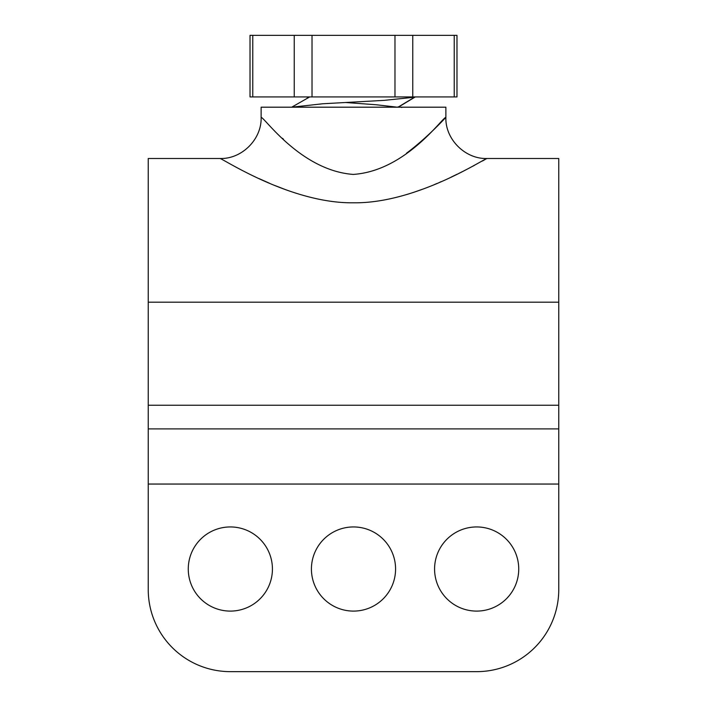 <?xml version="1.0" encoding="UTF-8"?>
<svg xmlns="http://www.w3.org/2000/svg" width="707" height="707" viewBox="0 0 707 707"><rect width="100%" height="100%" fill="white"/><g stroke="black" fill="none" stroke-linecap="round" stroke-linejoin="round"><path stroke-width="1.06" d="M401.965 107.19L287.935 107.19M258.992 178.579L269.614 183.299M275.173 185.623L284.735 189.326M406.87 194.487L410.122 193.488M413.409 192.428L422.813 189.131M434.611 184.474L437.094 183.431M439.683 182.309L441.159 181.664M451.039 177.157L457.305 174.143M458.931 173.348L460.116 172.755M461.105 172.261L462.131 171.748M465.286 170.14L466.982 169.265M468.988 168.231L470.367 167.506M472.983 166.127L474.247 165.456M482.351 161.046L485.249 159.437M486.186 158.916L486.778 158.589M261.13 117.45L261.13 107.19L445.87 107.19L445.87 117.45C445.18 139.235 465.135 159.19 486.92 158.501L486.92 158.501C483.288 159.243 416.246 203.607 353.438 202.803C290.798 203.598 223.562 159.181 220.08 158.501C241.865 159.19 261.82 139.235 261.13 117.45C263.702 116.248 300.431 170.573 353.279 174.417C406.578 170.811 443.192 116.257 445.87 117.45C445.666 117.362 428.583 136.619 406.516 153.225M283.374 139.138L282.455 138.307M220.08 158.501L148.24 158.501L148.24 589.55A82.1 82.1 0 0 0 230.349 671.65L476.651 671.65A82.1 82.1 0 0 0 558.76 589.55L558.76 484.048L148.24 484.048M486.92 158.501L558.76 158.501L558.76 302.189L148.24 302.189M558.76 484.048L558.76 302.189M353.5 611.095A42.075 42.075 0 0 0 395.575 569.02A42.075 42.075 0 0 0 353.5 526.945A42.075 42.075 0 0 0 311.425 569.02A42.075 42.075 0 0 0 353.5 611.095M230.349 611.095A42.075 42.075 0 0 0 272.425 569.02A42.075 42.075 0 0 0 230.349 526.945A42.075 42.075 0 0 0 188.265 569.02A42.075 42.075 0 0 0 230.349 611.095M476.651 611.095A42.075 42.075 0 0 0 518.735 569.02A42.075 42.075 0 0 0 476.651 526.945A42.075 42.075 0 0 0 434.575 569.02A42.075 42.075 0 0 0 476.651 611.095M148.24 589.55L148.24 497.18M476.651 671.65L230.349 671.65M558.76 589.55L558.76 497.18M291.92 107.19L322.71 103.77L384.29 100.35L414.859 97.177L399.393 106.51L397.307 107.19L376.592 104.795L345.582 102.497M292.141 106.934L309.693 96.93M414.214 97.442L399.685 106.165M252.77 96.93L294.245 96.93L294.245 35.35L250.022 35.35L250.022 96.93L252.77 96.93L252.77 35.35M294.245 35.35L456.978 35.35L456.978 96.93L412.755 96.93L412.755 35.35M412.755 96.93L312.026 96.93L312.026 35.35M294.245 96.93L312.026 96.93M558.76 405.235L148.24 405.235M558.76 428.893L148.24 428.893M394.974 96.93L394.974 35.35M454.23 96.93L454.23 35.35M402.23 107.19L401.682 107.517M399.685 107.19L399.685 106.333M307.315 97.787L307.315 96.93"/></g></svg>
